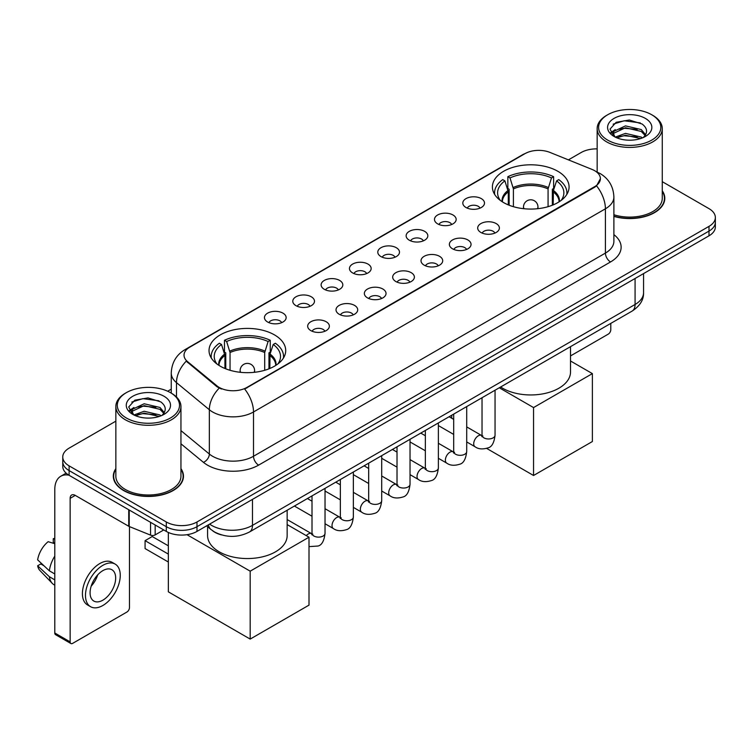 <?xml version="1.0" encoding="UTF-8"?>
<svg xmlns="http://www.w3.org/2000/svg" width="753" height="753" viewBox="0 0 753 753"><rect width="100%" height="100%" fill="white"/><g stroke="black" fill="none" stroke-linecap="round" stroke-linejoin="round"><path stroke-width="1.13" d="M274.478 334.887A38.337 22.138 0 0 0 232.696 330.096A38.337 22.138 0 0 0 209.033 350.54A38.337 22.138 0 0 0 220.262 366.193A38.337 22.138 0 0 0 262.044 370.994A38.337 22.138 0 0 0 285.707 350.54A38.337 22.138 0 0 0 274.478 334.887M557.851 171.289A38.337 22.138 0 0 0 516.069 166.488A38.337 22.138 0 0 0 492.396 186.942A38.337 22.138 0 0 0 503.625 202.595A38.337 22.138 0 0 0 545.407 207.386A38.337 22.138 0 0 0 569.08 186.942A38.337 22.138 0 0 0 557.851 171.289M465.985 207.489A10.853 6.269 180 0 1 463.829 205.72A10.853 6.269 180 0 1 467.425 197.935A10.853 6.269 180 0 1 481.327 198.632A10.853 6.269 180 0 1 483.482 205.72A10.853 6.269 180 0 1 465.985 207.489M480.009 208.148A6.513 3.756 0 0 0 478.259 206.313A6.513 3.756 0 0 0 471.849 205.362A6.513 3.756 0 0 0 467.302 208.148M437.644 223.857A10.853 6.269 180 0 1 435.498 222.079A10.853 6.269 180 0 1 439.084 214.294A10.853 6.269 180 0 1 452.995 214.991A10.853 6.269 180 0 1 455.141 222.079A10.853 6.269 180 0 1 437.644 223.857M451.668 224.507A6.513 3.756 0 0 0 449.918 222.672A6.513 3.756 0 0 0 443.508 221.721A6.513 3.756 0 0 0 438.971 224.507M409.312 240.216A10.853 6.269 180 0 1 407.157 238.437A10.853 6.269 180 0 1 410.752 230.653A10.853 6.269 180 0 1 424.654 231.359A10.853 6.269 180 0 1 426.81 238.437A10.853 6.269 180 0 1 409.312 240.216M423.337 240.866A6.513 3.756 0 0 0 421.586 239.03A6.513 3.756 0 0 0 415.176 238.08A6.513 3.756 0 0 0 410.63 240.866M380.971 256.575A10.853 6.269 180 0 1 378.815 254.806A10.853 6.269 180 0 1 382.411 247.012A10.853 6.269 180 0 1 396.313 247.718A10.853 6.269 180 0 1 398.469 254.806A10.853 6.269 180 0 1 380.971 256.575M394.996 257.225A6.513 3.756 0 0 0 393.245 255.389A6.513 3.756 0 0 0 386.835 254.439A6.513 3.756 0 0 0 382.298 257.225M352.639 272.934A10.853 6.269 180 0 1 350.484 271.165A10.853 6.269 180 0 1 354.079 263.381A10.853 6.269 180 0 1 367.982 264.077A10.853 6.269 180 0 1 370.137 271.165A10.853 6.269 180 0 1 352.639 272.934M366.655 273.584A6.513 3.756 0 0 0 364.913 271.758A6.513 3.756 0 0 0 358.494 270.798A6.513 3.756 0 0 0 353.957 273.584M324.298 289.293A10.853 6.269 180 0 1 322.143 287.524A10.853 6.269 180 0 1 325.738 279.74A10.853 6.269 180 0 1 339.641 280.436A10.853 6.269 180 0 1 341.796 287.524A10.853 6.269 180 0 1 324.298 289.293M338.323 289.943A6.513 3.756 0 0 0 336.572 288.117A6.513 3.756 0 0 0 330.162 287.157A6.513 3.756 0 0 0 325.616 289.943M295.967 305.652A10.853 6.269 180 0 1 293.811 303.883A10.853 6.269 180 0 1 297.407 296.098A10.853 6.269 180 0 1 311.309 296.795A10.853 6.269 180 0 1 313.464 303.883A10.853 6.269 180 0 1 295.967 305.652M309.982 306.302A6.513 3.756 0 0 0 308.241 304.476A6.513 3.756 0 0 0 301.821 303.525A6.513 3.756 0 0 0 297.284 306.302M267.626 322.011A10.853 6.269 180 0 1 265.47 320.241A10.853 6.269 180 0 1 269.066 312.457A10.853 6.269 180 0 1 282.968 313.154A10.853 6.269 180 0 1 285.123 320.241A10.853 6.269 180 0 1 267.626 322.011M281.65 322.661A6.513 3.756 0 0 0 279.9 320.834A6.513 3.756 0 0 0 273.49 319.884A6.513 3.756 0 0 0 268.943 322.661M480.866 232.451A10.853 6.269 180 0 1 478.71 230.672A10.853 6.269 180 0 1 482.306 222.888A10.853 6.269 180 0 1 496.208 223.585A10.853 6.269 180 0 1 498.364 230.672A10.853 6.269 180 0 1 480.866 232.451M494.89 233.101A6.513 3.756 0 0 0 493.14 231.265A6.513 3.756 0 0 0 486.73 230.314A6.513 3.756 0 0 0 482.193 233.101M452.534 248.81A10.853 6.269 180 0 1 450.379 247.031A10.853 6.269 180 0 1 453.974 239.247A10.853 6.269 180 0 1 467.877 239.953A10.853 6.269 180 0 1 470.032 247.031A10.853 6.269 180 0 1 452.534 248.81M466.549 249.459A6.513 3.756 0 0 0 464.808 247.624A6.513 3.756 0 0 0 458.389 246.673A6.513 3.756 0 0 0 453.852 249.459M424.193 265.169A10.853 6.269 180 0 1 422.038 263.399A10.853 6.269 180 0 1 425.633 255.606A10.853 6.269 180 0 1 439.536 256.312A10.853 6.269 180 0 1 441.691 263.399A10.853 6.269 180 0 1 424.193 265.169M438.218 265.818A6.513 3.756 0 0 0 436.467 263.983A6.513 3.756 0 0 0 430.057 263.032A6.513 3.756 0 0 0 425.511 265.818M395.862 281.528A10.853 6.269 180 0 1 393.706 279.758A10.853 6.269 180 0 1 397.302 271.974A10.853 6.269 180 0 1 411.204 272.671A10.853 6.269 180 0 1 413.359 279.758A10.853 6.269 180 0 1 395.862 281.528M409.877 282.177A6.513 3.756 0 0 0 408.135 280.342A6.513 3.756 0 0 0 401.716 279.391A6.513 3.756 0 0 0 397.179 282.177M367.52 297.887A10.853 6.269 180 0 1 365.365 296.117A10.853 6.269 180 0 1 368.961 288.333A10.853 6.269 180 0 1 382.863 289.03A10.853 6.269 180 0 1 385.018 296.117A10.853 6.269 180 0 1 367.52 297.887M381.545 298.536A6.513 3.756 0 0 0 379.794 296.71A6.513 3.756 0 0 0 373.384 295.75A6.513 3.756 0 0 0 368.838 298.536M339.179 314.246A10.853 6.269 180 0 1 337.033 312.476A10.853 6.269 180 0 1 340.629 304.692A10.853 6.269 180 0 1 354.531 305.389A10.853 6.269 180 0 1 356.677 312.476A10.853 6.269 180 0 1 339.179 314.246M353.204 314.895A6.513 3.756 0 0 0 351.463 313.069A6.513 3.756 0 0 0 345.043 312.119A6.513 3.756 0 0 0 340.507 314.895M310.848 330.605A10.853 6.269 180 0 1 308.692 328.835A10.853 6.269 180 0 1 312.288 321.051A10.853 6.269 180 0 1 326.19 321.747A10.853 6.269 180 0 1 328.346 328.835A10.853 6.269 180 0 1 310.848 330.605M324.872 331.254A6.513 3.756 0 0 0 323.122 329.428A6.513 3.756 0 0 0 316.712 328.477A6.513 3.756 0 0 0 312.166 331.254M592.065 169.434A19.531 11.276 180 0 1 594.672 170.696A19.531 11.276 180 0 1 600.395 178.668A19.531 11.276 180 0 1 594.672 186.64L246.862 387.456A19.531 11.276 180 0 1 217.052 385.95L187.563 361.628A19.531 11.276 180 0 1 184.024 355.162A19.531 11.276 180 0 1 189.747 347.189L524.935 153.668A19.531 11.276 180 0 1 549.954 152.407L592.065 169.434M221.42 534.884A21.705 12.528 180 0 1 212.657 530.78M115.849 468.639A35.08 20.256 0 0 0 113.317 476.197A35.08 20.256 0 0 0 123.586 490.523A35.08 20.256 0 0 0 161.82 494.909A35.08 20.256 0 0 0 183.478 476.197A35.08 20.256 0 0 0 180.946 468.639M113.675 478.023A35.08 20.256 0 0 0 113.552 478.56M600.395 178.668L596.564 185.85L594.672 187.224L244.659 389.028A25.32 14.618 60 0 1 253.507 411.966A28.934 16.707 180 0 1 212.591 411.966A28.934 16.707 180 0 1 209.343 409.736L176.484 382.637A28.934 16.707 180 0 1 171.251 373.055L171.251 393.122M115.849 421.162L69.116 448.139A21.705 12.528 0 0 0 62.763 457.005L62.763 466.455A21.705 12.528 0 0 0 69.116 475.312L166.3 531.42L166.3 526.695A21.705 12.528 0 0 0 196.985 526.695L708.997 231.086A21.705 12.528 0 0 0 715.35 222.229A21.705 12.528 0 0 1 708.997 231.086L196.985 526.695A21.705 12.528 0 0 1 166.3 526.695L69.116 470.587L166.3 526.695L166.3 521.97A21.705 12.528 0 0 0 196.985 521.97L708.997 226.361A21.705 12.528 0 0 0 715.35 217.504A21.705 12.528 0 0 0 708.997 208.647L662.264 181.671M62.763 461.73A21.705 12.528 0 0 0 69.116 470.587A21.705 12.528 0 0 1 62.763 461.73M221.438 389.028L217.052 386.807L186.245 361.158A25.32 16.933 129.5 0 0 176.484 382.637L176.484 397M613.893 216.393A35.08 20.256 0 0 0 664.795 198.312A35.08 20.256 0 0 0 662.264 190.754M597.157 148.878A21.705 12.528 0 0 0 581.118 152.539L568.411 159.871M171.251 389.169L167.684 391.231M62.763 457.005A21.705 12.528 0 0 0 69.116 465.862L166.3 521.97M183.243 478.56A35.08 20.256 0 0 0 183.12 478.023M664.56 200.674A35.08 20.256 0 0 0 664.438 200.138M166.3 531.42A21.705 12.528 0 0 0 196.985 531.42L708.997 235.811A21.705 12.528 0 0 0 715.35 226.954L715.35 217.504M570.52 355.924L608.226 334.153A3.614 2.09 120 0 0 610.787 329.729L610.787 323.395M607.718 140.133A31.108 17.959 0 0 0 651.703 140.133A31.108 17.959 0 0 0 651.703 114.738L652.729 115.331A32.548 18.797 0 0 1 662.264 128.612A32.548 18.797 0 0 1 642.168 145.978A32.548 18.797 0 0 1 606.692 141.903A32.548 18.797 0 0 1 597.157 128.612A32.548 18.797 0 0 1 606.692 115.331L607.718 114.738A31.108 17.959 0 0 0 607.718 140.133M613.893 214.737A32.548 18.797 0 0 0 662.264 198.312L662.264 128.612M613.893 216.158A34.723 20.049 0 0 0 664.438 198.312A34.723 20.049 0 0 0 662.264 191.337M615.239 137.102L625.479 133.385L641.274 137.074L642.394 137.912M616.792 137.808L625.479 135.258L640.643 138.552M614.956 136.961L613.366 133.45L613.921 131.304L625.479 125.883L641.274 129.572L645.613 134.702M613.413 135.926L613.366 133.45M613.469 134.382L613.921 133.187L625.479 127.756L641.274 131.455L645.114 135.484M643.081 137.62A16.35 9.441 0 0 0 643.777 136.999C647.947 132.453 647.401 128.132 642.13 124.029L629.339 120.009L616.152 122.297L610.024 129.092L613.996 136.368M645.368 118.4A22.138 12.782 0 0 0 614.109 118.372A22.138 12.782 0 0 0 613.968 136.415A22.138 12.782 0 0 0 614.062 136.472A22.138 12.782 0 0 0 645.462 136.415A22.138 12.782 0 0 0 645.368 118.4M645.17 136.585L646.761 135.493M652.729 115.331L651.703 114.738A31.108 17.959 0 0 0 607.718 114.738M613.121 124.17L624.19 120.762L640.304 122.918M610.984 133.3L614.006 131.154M618.994 129.215L624.19 128.264L637.226 129.384M618.994 136.707L624.19 135.766L637.226 136.886M610.645 132.697L615.257 129.591M508.294 204.882L508.294 191.855L504.896 180.88A33.132 19.126 0 0 0 499.465 199.15A33.132 19.126 0 0 0 500.303 200.392M509.132 205.23L509.132 189.229L507.851 188.495L507.851 176.682A36.172 20.877 0 0 1 553.624 176.682L551.469 177.924A33.132 19.126 0 0 0 510.007 177.924L513.405 188.899L513.405 206.689M548.071 206.689L548.071 188.899L551.469 177.924M500.623 386.995A39.787 22.966 0 0 0 502.609 388.228A39.787 22.966 0 0 0 545.963 393.207A39.787 22.966 0 0 0 570.52 371.982L570.52 346.644M553.624 176.682L553.624 188.495L552.344 189.229L552.344 205.23M504.896 180.88L502.731 179.628A36.172 20.877 0 0 0 494.57 192.843A36.172 20.877 0 0 0 494.674 194.453M510.007 177.924L507.851 176.682M566.802 194.453A36.172 20.877 0 0 0 566.905 192.843A36.172 20.877 0 0 0 558.745 179.628L556.58 180.88L553.427 190.471L553.182 204.882M561.173 200.392A33.132 19.126 0 0 0 562.011 199.15A33.132 19.126 0 0 0 556.58 180.88M533.548 475.491L533.548 407.571L592.376 373.61L592.376 441.531L533.548 475.491L486.673 448.421M451.715 418.244L451.715 415.232M533.548 407.571L499.277 387.776M570.52 360.988L592.376 373.61M224.931 368.49L224.931 355.454L221.523 344.479A33.132 19.126 0 0 0 216.092 362.758A33.132 19.126 0 0 0 216.93 364M225.768 368.829L225.768 352.837L224.479 352.093L224.479 340.281A36.172 20.877 0 0 1 270.261 340.281L268.096 341.523A33.132 19.126 0 0 0 226.644 341.523L230.042 352.508L230.042 370.288M264.698 370.288L264.698 352.508L268.096 341.523M207.583 526.714L207.583 535.581A39.787 22.966 0 0 0 219.236 551.827A39.787 22.966 0 0 0 262.599 556.806A39.787 22.966 0 0 0 287.157 535.581L287.157 510.242M270.261 340.281L270.261 352.093L268.972 352.837L268.972 368.829M221.523 344.479L219.368 343.236A36.172 20.877 0 0 0 211.198 356.451A36.172 20.877 0 0 0 211.311 358.061M226.644 341.523L224.479 340.281M283.429 358.061A36.172 20.877 0 0 0 283.542 356.451A36.172 20.877 0 0 0 275.372 343.236L273.217 344.479L270.054 354.07L269.819 368.49M277.81 364A33.132 19.126 0 0 0 278.648 362.758A33.132 19.126 0 0 0 273.217 344.479M168.343 562.011L145.075 548.579L145.075 540.663L168.343 554.104M250.184 639.09L250.184 571.169L309.003 537.209L309.003 605.13L250.184 639.09L168.343 591.839L168.343 532.456M250.184 571.169L187.017 534.696M287.157 524.596L309.003 537.209M145.075 540.663L152.228 536.531L168.343 545.831M155.174 524.992L155.174 534.894L163.74 529.943M68.871 475.171A28.934 16.707 -120 0 0 60.786 476.244A28.934 16.707 -120 0 0 54.79 489.488L54.79 633.009L70.142 641.867L70.142 498.345A7.238 4.179 60 0 1 71.639 495.032A7.238 4.179 60 0 1 75.253 495.389L128.735 526.272L128.735 509.734M70.142 641.867A3.614 2.09 120 0 0 70.886 643.523L55.543 634.666A3.614 2.09 -60 0 1 54.79 633.009M70.886 643.523A3.614 2.09 120 0 0 72.693 643.344L126.909 612.038A3.614 2.09 120 0 0 129.469 607.615L129.469 526.601M155.174 534.894A3.614 2.09 180 0 1 150.544 535.119L129.215 526.507A3.614 2.09 180 0 1 128.735 526.272M102.869 600.169A18.081 10.438 120 0 0 114.691 584.234A18.081 10.438 120 0 0 111.915 569.739A18.081 10.438 120 0 0 102.869 570.633A18.081 10.438 120 0 0 91.057 586.578A18.081 10.438 120 0 0 93.833 601.063A18.081 10.438 120 0 0 102.869 600.169M91.188 586.154A18.081 10.438 120 0 0 97.683 574.906M54.79 539.204L53.256 538.734L53.256 542.367L54.79 543.252M115.171 564.101L112.103 562.331A24.595 14.203 120 0 0 99.801 563.555A24.595 14.203 120 0 0 83.734 585.222A24.595 14.203 120 0 0 87.508 604.932L90.576 606.702A24.595 14.203 120 0 0 102.869 605.487A24.595 14.203 120 0 0 118.936 583.81A24.595 14.203 120 0 0 115.171 564.101A24.595 14.203 120 0 0 102.869 565.324A24.595 14.203 120 0 0 86.802 586.992A24.595 14.203 120 0 0 90.576 606.702M54.79 556.109A23.87 13.78 120 0 0 49.359 570.821L37.65 559.865A18.806 10.862 120 0 1 48.145 541.689L54.79 543.704M54.79 573.955L49.359 570.821M43.985 565.795L40.794 563.95L37.65 565.767L49.359 576.723L54.79 579.866M49.359 576.723A23.87 13.78 120 0 0 52.305 583.396A23.87 13.78 120 0 0 54.112 584.817L54.79 585.203M54.79 538.31A18.806 10.862 120 0 0 53.256 538.734M37.65 565.767A18.806 10.862 120 0 0 39.871 570.454L52.305 583.396M126.4 418.019A31.108 17.959 0 0 0 170.394 418.019A31.108 17.959 0 0 0 170.394 392.624L171.411 393.217A32.548 18.797 0 0 1 180.946 406.498A32.548 18.797 0 0 1 160.85 423.864A32.548 18.797 0 0 1 125.374 419.788A32.548 18.797 0 0 1 115.849 406.498A32.548 18.797 0 0 1 125.374 393.217L126.4 392.624A31.108 17.959 0 0 0 126.4 418.019M115.849 406.498L115.849 476.197A32.548 18.797 0 0 0 125.374 489.488A32.548 18.797 0 0 0 160.85 493.563A32.548 18.797 0 0 0 180.946 476.197L180.946 406.498M115.849 469.223A34.723 20.049 0 0 0 113.675 476.197A34.723 20.049 0 0 0 123.84 490.372A34.723 20.049 0 0 0 161.688 494.721A34.723 20.049 0 0 0 183.12 476.197A34.723 20.049 0 0 0 180.946 469.223M133.921 414.988L144.162 411.27L159.956 414.959L161.076 415.797M135.474 415.694L144.162 413.143L159.325 416.437M133.639 414.847L132.048 411.336L132.603 409.19L144.162 403.768L159.956 407.458L164.295 412.588M132.095 413.811L132.048 411.336M132.151 412.268L132.603 411.072L144.162 405.641L159.956 409.34L163.796 413.369M161.773 415.505A16.35 9.441 0 0 0 162.46 414.884C166.629 410.338 166.084 406.018 160.813 401.914L148.021 397.895L134.834 400.191L128.707 406.978L132.679 414.254M164.05 396.285A22.138 12.782 0 0 0 132.792 396.257A22.138 12.782 0 0 0 132.65 414.301A22.138 12.782 0 0 0 132.744 414.357A22.138 12.782 0 0 0 164.145 414.301A22.138 12.782 0 0 0 164.05 396.285M163.853 414.47L165.444 413.378M171.411 393.217L170.394 392.624A31.108 17.959 0 0 0 126.4 392.624M131.803 402.055L142.882 398.648L158.987 400.803M129.667 411.185L132.688 409.039M137.677 407.1L142.882 406.149L155.909 407.269M137.677 414.592L142.882 413.651L155.909 414.771M129.328 410.583L133.94 407.486M187.563 361.628L187.563 362.485M217.052 385.95L217.052 386.807M246.862 387.456L246.862 388.04M594.672 186.64L594.672 187.224M613.893 234.654A36.172 20.877 180 0 1 610.532 261.95L258.627 465.119A7.238 4.179 60 0 1 253.507 456.262L605.412 253.093A28.934 16.707 0 0 0 613.893 241.28L613.893 196.985A28.934 16.707 180 0 1 605.412 208.797A25.32 14.618 -120 0 0 596.564 185.85M258.627 465.119A36.172 20.877 180 0 1 207.47 465.119A36.172 20.877 180 0 1 203.423 462.333L180.946 443.799M219.208 388.143A25.32 16.933 129.5 0 0 209.343 409.736L209.343 454.031A28.934 16.707 0 0 0 212.591 456.262A28.934 16.707 0 0 0 253.507 456.262L253.507 411.966L605.412 208.797L605.412 253.093A7.238 4.179 60 0 0 610.532 261.95M613.893 196.985C613.403 186.575 608.829 178.772 600.169 173.576L596.517 171.797A25.32 11.86 112 0 0 596.178 171.675M187.591 348.667A25.32 14.618 -120 0 0 184.974 349.656C176.315 354.851 171.74 362.654 171.251 373.055M184.974 349.656L522.808 154.61A25.32 14.618 60 0 1 524.728 153.791M196.985 521.97L196.985 531.42M708.997 226.361L708.997 235.811M69.116 465.862L69.116 475.312M180.946 430.612L209.343 454.031A7.238 4.838 -50.5 0 1 203.423 462.333M209.626 524.126A28.934 16.707 0 0 0 211.565 525.368A28.934 16.707 0 0 0 252.481 525.368L635.08 304.476A28.934 16.707 0 0 0 643.561 292.663C643.768 299.845 639.946 305.991 632.087 311.102L249.488 531.985A14.467 8.349 60 0 0 252.481 525.368L252.481 499.38M635.08 278.488L635.08 304.476A14.467 8.349 60 0 1 632.087 311.102M208.449 524.803A14.467 9.676 129.5 0 0 210.972 529.51L206.576 525.886M508.294 191.855A28.36 16.368 0 0 0 502.383 201.842M548.071 188.899A28.36 16.368 0 0 0 513.405 188.899M508.049 190.471A28.699 16.566 0 0 0 502.1 201.653M548.306 187.516A28.699 16.566 0 0 0 513.17 187.516M559.375 201.653A28.699 16.566 0 0 0 553.427 190.471M559.093 201.842A28.36 16.368 0 0 0 553.182 191.855M524.154 208.741A7.238 4.179 180 0 1 523.504 207.019L523.504 208.675M537.971 208.675L537.971 207.019A7.238 4.179 180 0 1 537.331 208.741M224.931 355.454A28.36 16.368 0 0 0 219.01 365.44M264.698 352.508A28.36 16.368 0 0 0 230.042 352.508M224.686 354.07A28.699 16.566 0 0 0 218.737 365.261M264.943 351.114A28.699 16.566 0 0 0 229.797 351.114M276.012 365.261A28.699 16.566 0 0 0 270.054 354.07M275.73 365.44A28.36 16.368 0 0 0 269.819 355.454M240.781 372.349A7.238 4.179 180 0 1 240.141 370.627L240.141 372.274M254.608 372.274L254.608 370.627A7.238 4.179 180 0 1 253.959 372.349M495.05 390.214L495.05 435.206A6.513 3.756 180 0 1 492.848 438.03A6.513 3.756 180 0 1 483.934 437.87A6.513 3.756 180 0 1 482.033 435.206L481.816 436.618L482.4 436.138M495.05 435.206C494.156 442.773 491.813 446.99 488.029 447.875C482.645 449.541 478.324 449.165 475.058 446.755A6.513 3.756 -60 0 1 474.061 441.54A6.513 3.756 -60 0 1 478.306 435.799A6.513 3.756 -60 0 1 478.597 435.648A6.513 3.756 -60 0 1 481.562 435.479L482.889 435.996M466.709 406.573L466.709 451.565A6.513 3.756 180 0 1 464.507 454.388A6.513 3.756 180 0 1 455.603 454.228A6.513 3.756 180 0 1 453.692 451.565L453.485 452.977L454.068 452.497M466.709 451.565C465.825 459.132 463.481 463.349 459.688 464.234C454.313 465.9 449.993 465.523 446.717 463.114A6.513 3.756 -60 0 1 445.72 457.899A6.513 3.756 -60 0 1 449.974 452.158A6.513 3.756 -60 0 1 450.266 452.007A6.513 3.756 -60 0 1 453.231 451.838L454.548 452.355M438.378 422.932L438.378 467.933A6.513 3.756 180 0 1 436.175 470.747A6.513 3.756 180 0 1 427.262 470.587A6.513 3.756 180 0 1 425.36 467.933L425.144 469.335L425.727 468.855M438.378 467.933C437.484 475.491 435.14 479.708 431.356 480.593C425.972 482.259 421.652 481.882 418.386 479.473A6.513 3.756 -60 0 1 417.388 474.258A6.513 3.756 -60 0 1 421.633 468.517A6.513 3.756 -60 0 1 421.925 468.366A6.513 3.756 -60 0 1 424.89 468.197L426.217 468.724M410.037 439.291L410.037 484.292A6.513 3.756 180 0 1 407.834 487.106A6.513 3.756 180 0 1 398.93 486.946A6.513 3.756 180 0 1 397.019 484.292L396.812 485.694L397.396 485.214M410.037 484.292C409.152 491.85 406.808 496.076 403.015 496.961C397.64 498.618 393.311 498.251 390.045 495.832A6.513 3.756 -60 0 1 389.047 490.617A6.513 3.756 -60 0 1 393.301 484.885A6.513 3.756 -60 0 1 393.593 484.725A6.513 3.756 -60 0 1 396.558 484.555L397.876 485.083M381.705 455.659L381.705 500.651A6.513 3.756 180 0 1 379.503 503.465A6.513 3.756 180 0 1 370.589 503.305A6.513 3.756 180 0 1 368.678 500.651L368.471 502.053L369.055 501.573M381.705 500.651C380.811 508.209 378.467 512.435 374.683 513.32C369.299 514.986 364.979 514.61 361.704 512.191A6.513 3.756 -60 0 1 360.706 506.976A6.513 3.756 -60 0 1 364.96 501.244A6.513 3.756 -60 0 1 365.252 501.084A6.513 3.756 -60 0 1 368.217 500.914L369.544 501.442M353.364 472.018L353.364 517.01A6.513 3.756 180 0 1 351.162 519.834A6.513 3.756 180 0 1 342.248 519.664A6.513 3.756 180 0 1 340.347 517.01L340.14 518.412L340.723 517.932M353.364 517.01C352.47 524.568 350.136 528.794 346.342 529.679C340.968 531.345 336.638 530.969 333.372 528.55A6.513 3.756 -60 0 1 332.374 523.335A6.513 3.756 -60 0 1 336.629 517.603A6.513 3.756 -60 0 1 336.911 517.443A6.513 3.756 -60 0 1 339.885 517.273L341.203 517.8M325.032 488.377L325.032 533.369A6.513 3.756 180 0 1 322.821 536.192A6.513 3.756 180 0 1 313.916 536.023A6.513 3.756 180 0 1 312.006 533.369L311.798 534.771L312.382 534.291M306.292 535.637A6.513 3.756 -60 0 1 308.288 533.962A6.513 3.756 -60 0 1 308.579 533.802A6.513 3.756 -60 0 1 311.544 533.642L312.862 534.159M70.142 498.345L75.253 495.389M129.215 510.007L129.215 526.507M150.544 535.119L150.544 522.318M522.808 154.61L527.448 152.445M249.488 531.985C237.844 537.84 226.201 537.84 214.558 531.985L210.972 529.51M643.561 292.663L643.561 273.593M664.438 201.211L664.438 198.312M597.157 172.07L597.157 128.612M494.57 194.283L494.57 192.843M566.905 194.283L566.905 192.843M537.971 207.019A7.238 7.238 0 0 0 527.119 200.759A7.238 7.238 0 0 0 523.504 207.019M211.198 357.882L211.198 356.451M283.542 357.882L283.542 356.451M254.608 370.627A7.238 7.238 0 0 0 243.756 364.358A7.238 7.238 0 0 0 240.141 370.627M475.058 446.755L466.709 441.936M453.692 434.425L438.378 425.577M482.033 397.735L482.033 435.206M481.562 435.479L466.709 426.904M453.692 419.383L449.108 416.738M446.717 463.114L438.378 458.295M425.36 450.783L410.037 441.936M453.692 414.094L453.692 451.565M453.231 451.838L438.378 443.263M425.36 435.742L420.776 433.097M418.386 479.473L410.037 474.654M397.019 467.142L381.705 458.295M425.36 430.452L425.36 467.933M424.89 468.197L410.037 459.622M397.019 452.101L392.435 449.456M390.045 495.832L381.705 491.022M368.678 483.501L353.364 474.654M397.019 446.811L397.019 484.292M396.558 484.555L381.705 475.981M368.678 468.47L364.094 465.815M361.704 512.191L353.364 507.381M340.347 499.86L325.032 491.022M368.678 463.17L368.678 500.651M368.217 500.914L353.364 492.34M340.347 484.828L335.763 482.184M333.372 528.55L325.032 523.74M312.006 516.219L294.404 506.054M340.347 479.529L340.347 517.01M339.885 517.273L325.032 508.708M312.006 501.187L307.422 498.542M325.032 533.369C324.138 540.927 321.795 545.153 318.001 546.038L309.003 546.622M312.006 495.898L312.006 533.369M311.544 533.642L287.157 519.561M60.786 476.244L66.123 473.157M183.12 479.096L183.12 476.197M113.675 479.096L113.675 476.197"/></g></svg>
